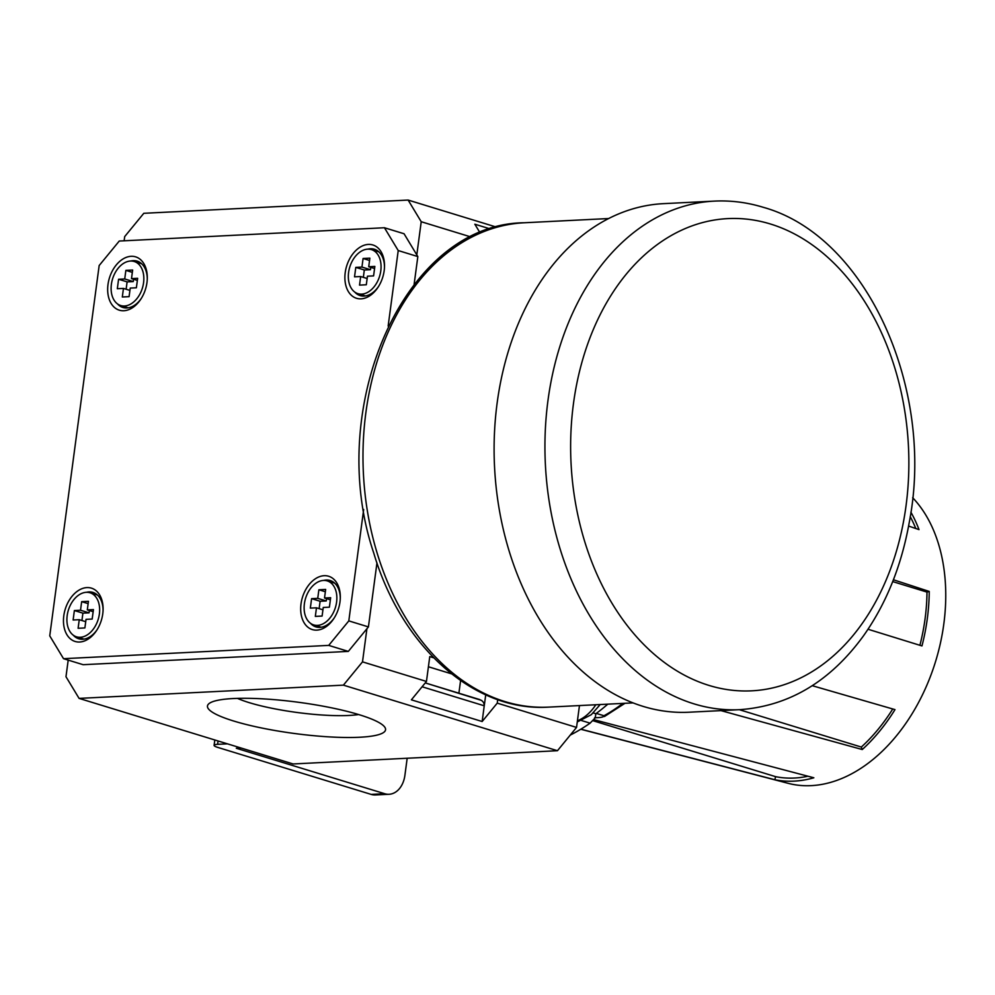 <?xml version="1.0" encoding="UTF-8"?>
<svg xmlns="http://www.w3.org/2000/svg" width="995" height="995" viewBox="0 0 995 995"><rect width="100%" height="100%" fill="white"/><g stroke="black" fill="none" stroke-linecap="round" stroke-linejoin="round"><path stroke-width="1.49" d="M570.235 735.106A212.171 143.715 -73 0 0 590.097 723.166L595.271 717.793L595.831 713.751A202.47 137.148 107 0 0 607.808 704.149M581.627 720.579L590.097 723.166M227.457 743.837L217.594 744.335A12.127 2.127 -172.4 0 0 214.099 745.342A12.127 2.127 -172.4 0 0 217.644 747.369L371.147 794.396A24.253 17.325 87.1 0 0 375.513 794.943L389.07 794.271A24.253 17.325 87.1 0 0 404.915 775.267L407.179 758.24M490.473 228.999L474.839 224.211L480.05 232.83M425.251 682.918L481.605 700.418L483.62 702.532L484.304 705.244L482.165 721.512L411.383 699.833L426.457 681.451L362.503 661.862L343.399 685.145L79.078 698.39L65.981 676.724L68.195 660.108M433.683 657.807L429.765 656.6L426.457 681.451M428.41 666.762L451.456 673.814M485.722 694.846L484.254 705.803L422.091 686.761M460.585 680.58L458.894 693.204M497.699 699.634L497.239 703.129L482.165 721.512M241.101 748.016L236.312 748.265L384.692 793.711A24.253 17.325 87.1 0 0 389.07 794.271M739.807 709.671L688.975 712.221A254.596 181.911 -92.9 0 1 494.552 467.041A254.596 181.911 -92.9 0 1 663.491 203.652L714.323 201.114A254.596 181.911 -92.9 0 0 545.384 464.491A254.596 181.911 -92.9 0 0 739.807 709.671C788.998 706.077 830.191 681.513 863.386 635.979C886.172 603.816 901.458 565.993 909.243 522.487C935.25 389.406 866.906 235.939 763.177 207.283C747.071 202.358 730.79 200.306 714.323 201.114M233.738 721.039A89.836 15.733 -172.4 0 0 337.243 737.27A89.836 15.733 -172.4 0 0 384.431 726.711A89.836 15.733 -172.4 0 0 298.599 702.296A89.836 15.733 -172.4 0 0 209.36 703.353A89.836 15.733 -172.4 0 0 233.738 721.039M237.469 698.378A71.08 12.45 -172.4 0 0 249.21 702.644A71.08 12.45 -172.4 0 0 358.61 714.534M594.587 717.743C600.88 717.681 604.002 717.022 603.965 715.753L596.291 713.403M604.438 716.524L603.965 715.753A181.861 123.181 -73 0 0 622.845 703.39M579.463 705.567L576.54 727.42L557.449 750.715L293.115 763.961L79.078 698.39M319.134 608.629L320.116 601.266L326.26 600.968L326.571 598.642M311.597 598.654L317.741 598.356L318.885 589.774L325.663 589.438L324.519 598.007L330.651 597.709L329.395 607.174L323.251 607.472L322.106 616.054L315.328 616.39L316.472 607.821L310.328 608.119L311.597 598.654L320.116 601.266M326.26 600.968L317.741 598.356M322.94 609.798L316.472 607.821M330.377 599.811L324.519 598.007M325.353 591.751L318.885 589.774M363.337 277.356L364.319 269.993L370.463 269.682L370.774 267.356M355.8 267.381L361.944 267.07L363.088 258.489L369.866 258.153L368.722 266.735L374.854 266.424L373.598 275.889L367.453 276.2L366.309 284.769L359.531 285.117L360.675 276.535L354.531 276.846L355.8 267.381L364.319 269.993M370.463 269.682L361.944 267.07M367.143 278.513L360.675 276.535M374.58 268.526L368.722 266.735M369.555 260.466L363.088 258.489M81.926 620.519L82.908 613.156L89.052 612.845L89.363 610.532M74.376 610.544L80.52 610.233L81.665 601.664L88.443 601.316L87.299 609.898L93.443 609.587L92.174 619.052L86.03 619.363L84.886 627.944L78.107 628.28L79.252 619.698L73.12 620.009L74.376 610.544L82.908 613.156M89.052 612.845L80.52 610.233M85.719 621.688L79.252 619.698M93.157 611.689L87.299 609.898M88.132 603.642L81.665 601.664M126.129 289.234L127.111 281.871L133.255 281.573L133.566 279.247M118.579 279.259L124.723 278.961L125.867 270.379L132.646 270.043L131.502 278.612L137.646 278.314L136.377 287.779L130.233 288.077L129.089 296.659L122.31 296.995L123.455 288.426L117.323 288.724L118.579 279.259L127.111 281.871M133.255 281.573L124.723 278.961M129.922 290.403L123.455 288.426M137.36 280.416L131.502 278.612M132.335 272.356L125.867 270.379M73.294 635.196A24.253 16.43 -73 0 0 78.729 638.765A24.253 16.43 -73 0 0 97.137 629.648M103.07 610.258A24.253 16.43 -73 0 0 92.933 592.398A24.253 16.43 -73 0 0 86.428 592.311M63.792 615.781A27.885 18.893 -73 0 0 73.692 640.942A27.885 18.893 -73 0 0 96.726 630.295A27.885 18.893 -73 0 0 103.094 609.5A27.885 18.893 -73 0 0 85.334 587.759A27.885 18.893 -73 0 0 63.792 615.781M67.175 615.606A23.034 15.609 -73 0 0 76.528 636.825A23.034 15.609 -73 0 0 98.194 619.375A23.034 15.609 -73 0 0 90.023 592.771A23.034 15.609 -73 0 0 67.175 615.606M354.705 292.02A24.253 16.43 -73 0 0 360.153 295.602A24.253 16.43 -73 0 0 378.548 286.473M384.493 267.095A24.253 16.43 -73 0 0 374.356 249.235A24.253 16.43 -73 0 0 367.839 249.148M345.215 272.605A27.885 18.893 -73 0 0 355.115 297.766A27.885 18.893 -73 0 0 378.137 287.12A27.885 18.893 -73 0 0 384.518 266.324A27.885 18.893 -73 0 0 366.757 244.583A27.885 18.893 -73 0 0 345.215 272.605M348.598 272.443A23.034 15.609 -73 0 0 357.951 293.662A23.034 15.609 -73 0 0 379.617 276.2A23.034 15.609 -73 0 0 371.446 249.608A23.034 15.609 -73 0 0 348.598 272.443M310.502 623.305A24.253 16.43 -73 0 0 315.95 626.887A24.253 16.43 -73 0 0 334.345 617.758M340.29 598.381A24.253 16.43 -73 0 0 330.153 580.508A24.253 16.43 -73 0 0 323.636 580.433M301.012 603.89A27.885 18.893 -73 0 0 310.913 629.051A27.885 18.893 -73 0 0 333.934 618.405A27.885 18.893 -73 0 0 340.315 597.609A27.885 18.893 -73 0 0 322.554 575.869A27.885 18.893 -73 0 0 301.012 603.89M304.395 603.716A23.034 15.609 -73 0 0 313.748 624.935A23.034 15.609 -73 0 0 335.414 607.485A23.034 15.609 -73 0 0 327.243 580.893A23.034 15.609 -73 0 0 304.395 603.716M117.497 303.91A24.253 16.43 -73 0 0 122.932 307.492A24.253 16.43 -73 0 0 141.34 298.363M147.272 278.973A24.253 16.43 -73 0 0 137.136 261.113A24.253 16.43 -73 0 0 130.631 261.038M107.995 284.495A27.885 18.893 -73 0 0 117.895 309.656A27.885 18.893 -73 0 0 140.929 299.01A27.885 18.893 -73 0 0 147.297 278.214A27.885 18.893 -73 0 0 129.537 256.474A27.885 18.893 -73 0 0 107.995 284.495M111.378 284.321A23.034 15.609 -73 0 0 120.731 305.54A23.034 15.609 -73 0 0 142.397 288.09A23.034 15.609 -73 0 0 134.225 261.498A23.034 15.609 -73 0 0 111.378 284.321M363.672 509.477L348.81 620.892L328.711 645.394L63.531 658.69L49.75 635.867L99.164 265.541L119.263 241.039L384.443 227.743L398.224 250.553L388.149 326.037M376.956 562.921L368.424 626.9L348.325 651.402L83.145 664.697L63.531 658.69M348.325 651.402L328.711 645.394M368.424 626.9L348.81 620.892M384.443 227.743L404.057 233.75L417.838 256.573L414.131 284.309M417.838 256.573L398.224 250.553M366.919 628.728L362.503 661.862M124.139 240.79L124.698 236.586L143.802 213.303L408.124 200.057L421.221 221.723L416.805 254.857M557.449 750.715L343.399 685.145M576.54 727.42L497.239 703.129M470.983 236.972L421.221 221.723M496.642 227.171L408.124 200.057M580.769 729.26L788.127 783.314A160.033 108.405 -73 0 0 926.407 686.251A160.033 108.405 -73 0 0 912.664 497.711M580.906 729.173L774.831 779.732A160.792 108.915 107 0 0 813.848 777.779L593.542 719.596M910.898 512.189A160.792 108.915 107 0 1 919.007 529.614L908.597 526.056M868.038 629.25L921.967 645.929A160.792 108.915 107 0 0 929.243 591.44L893.41 579.774M720.977 710.617L862.255 749.533A160.792 108.915 107 0 0 894.99 709.622L812.243 685.692M892.751 708.975A157.608 106.763 107 0 1 861.322 747.058L862.255 749.533M592.585 720.604L775.615 776.66L774.831 779.732M807.977 776.224A157.608 106.763 107 0 1 775.615 776.66M739.335 709.696L861.322 747.058M892.702 581.59L926.979 592.087A157.608 106.763 107 0 1 919.902 645.295M929.243 591.44L926.979 592.087M910.226 516.629A157.608 106.763 107 0 1 915.786 528.519M593.244 712.955L595.831 713.751M217.594 744.335L218.042 740.964M384.692 793.711L371.147 794.396M524.303 222.768C404.43 223.576 324.283 407.341 373.821 553.27C401.321 646.315 473.918 712.034 548.581 707.122A242.481 173.242 -92.9 0 1 363.411 473.62A242.481 173.242 -92.9 0 1 524.303 222.768L608.704 218.539M770.553 224.037A236.412 168.914 -92.9 0 1 868.386 614.226A236.412 168.914 -92.9 0 1 580.371 526.007A236.412 168.914 -92.9 0 1 770.553 224.037M577.423 720.778A42.437 28.743 -73 0 0 595.831 704.746M214.82 739.969L214.099 745.342M425.263 682.906L479.926 699.647M548.581 707.122L632.969 702.893M577.274 721.96L591.316 714.671L600.209 704.535M76.528 636.825L83.99 639.113M90.023 592.771L97.485 595.06M357.951 293.662L365.414 295.938M371.446 249.608L378.908 251.897M313.748 624.935L321.211 627.223M327.243 580.893L334.706 583.169M120.731 305.54L128.193 307.828M134.225 261.498L141.688 263.774M624.972 703.291L604.487 716.487"/></g></svg>
